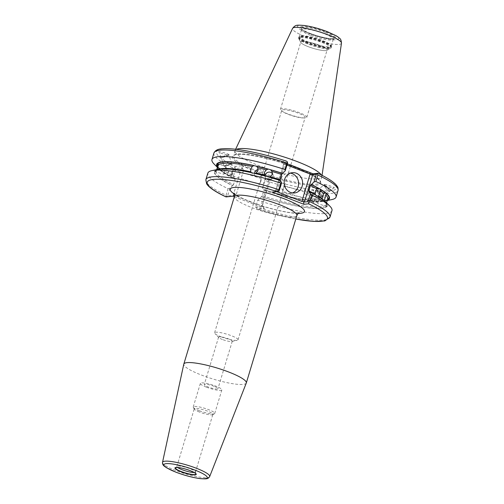 <?xml version="1.0" encoding="UTF-8"?>
<svg xmlns="http://www.w3.org/2000/svg" width="504" height="504" viewBox="0 0 504 504"><rect width="100%" height="100%" fill="white"/><g stroke="black" fill="none" stroke-linecap="round" stroke-linejoin="round"><path stroke-width="0.38" stroke-dasharray="2.52 1.89" d="M326.661 205.852A58.401 10.471 -163.2 0 0 324.299 200.983L323.984 200.85C325.899 202.954 326.605 204.101 326.094 204.303A57.38 10.288 16.8 0 1 326.082 204.328L326.661 205.852L327.172 206.01L326.882 206.457A58.936 10.565 16.8 0 1 261.311 196.755L257.752 200.233L255.679 207.163L262.823 206.413L262.54 204.58L262.508 205.248L261.066 205.733L234.077 195.275L236.414 194.034L233.213 195.369L227.606 195.955L229.956 188.168L232.564 185.623A58.936 10.565 16.8 0 1 214.572 171.347L216.852 170.188L216.525 170.68C215.618 169.079 231.386 167.75 251.578 172.828L251.553 172.803A58.401 10.471 -163.2 0 0 215.372 171.064M324.727 201.077L324.085 200.214M323.908 200.334L323.423 200.227A58.401 10.471 -163.2 0 0 318.15 196.604L323.423 200.227L322.258 198.633M310.514 192.95A4.082 1.499 102.7 0 0 310.88 198.015A4.082 1.499 102.7 0 0 313.034 195.124A4.082 1.499 102.7 0 0 312.675 190.058A4.082 1.499 102.7 0 0 310.514 192.95M309.091 191.967A4.082 2.407 -80.9 0 1 306.268 194.727A4.082 2.407 -80.9 0 1 304.737 189.435A4.082 2.407 -80.9 0 1 307.56 186.669A4.082 2.407 -80.9 0 1 309.091 191.967M308.845 191.747L317.06 195.791M308.939 191.766A58.401 10.471 -163.2 0 1 316.632 195.722L315.239 194.141M258.161 169.476A4.082 3.723 130.8 0 1 261.085 170.276A4.082 3.723 130.8 0 1 262.118 174.195A4.082 3.723 130.8 0 1 255.742 176.45A4.082 3.723 130.8 0 1 254.545 173.376M265.123 175.808A4.082 3.988 -17.2 0 0 273.086 177.169A4.082 3.988 -17.2 0 0 272.393 173.59M290.336 173.143A10.2 9.229 84 0 0 288.307 173.105A10.2 9.229 84 0 0 280.174 182.007A10.2 9.229 84 0 0 286.467 192.862A10.2 9.229 84 0 0 290.43 193.397A10.2 9.229 84 0 0 292.414 192.944M194.254 472.519A9.715 1.739 -163.2 0 0 195.464 472.072A9.715 1.739 -163.2 0 0 195.464 471.876A9.715 1.739 -163.2 0 0 190.273 468.827A9.715 1.739 -163.2 0 0 176.961 466.294A9.715 1.739 -163.2 0 0 176.86 466.452A9.715 1.739 -163.2 0 0 177.61 467.491M310.382 35.267A16.607 2.98 16.8 0 1 301.512 30.057A16.607 2.98 16.8 0 1 301.512 29.73A16.607 2.98 16.8 0 1 324.444 33.793A16.607 2.98 16.8 0 1 333.308 39.331A16.607 2.98 16.8 0 1 333.131 39.602A16.607 2.98 16.8 0 1 310.382 35.267M224.053 166.263L224.28 165.917A4.082 0.473 -18.4 0 1 224.305 165.904A4.082 0.473 -18.4 0 1 228.57 164.209A4.082 0.473 -18.4 0 1 231.746 163.636A4.082 0.473 -18.4 0 1 231.443 163.951A4.082 0.473 -18.4 0 1 227.424 165.57A4.082 0.473 -18.4 0 1 224.053 166.263L224.28 165.917L224.053 166.263M228.564 155.301A4.082 0.473 -18.4 0 1 224.299 156.996A4.082 0.473 -18.4 0 1 221.124 157.563A4.082 0.473 -18.4 0 1 221.426 157.254A4.082 0.473 -18.4 0 1 225.691 155.553A4.082 0.473 -18.4 0 1 228.866 154.986A4.082 0.473 -18.4 0 1 228.564 155.301M231.556 173.023L232.489 174.447A3.364 0.391 -18.4 0 1 228.091 175.669A3.364 0.391 -18.4 0 1 227.884 175.606A3.364 0.391 -18.4 0 1 228.129 175.348A3.364 0.391 -18.4 0 1 233.075 173.565L232.193 172.072L232.785 170.018L231.556 173.023M227.701 174.056L228.293 172.003L225.628 168.204L224.135 173.332L225.956 167.706L228.929 171.051L227.474 174.378L227.884 175.606M225.628 168.204L225.786 167.555C224.79 166.515 224.551 166.049 225.067 166.15L226.252 166.856L225.956 167.706M224.683 165.992A3.364 0.391 -18.4 0 1 224.929 165.734A3.364 0.391 -18.4 0 1 228.451 164.336A3.364 0.391 -18.4 0 1 231.071 163.863A3.364 0.391 -18.4 0 1 230.819 164.121A3.364 0.391 -18.4 0 1 227.304 165.52A3.364 0.391 -18.4 0 1 224.683 165.992L225.067 166.15M232.489 174.447C231.273 175.146 230.971 175.537 231.569 175.613L231.569 175.613C231.254 175.121 231.752 174.434 233.075 173.565M260.348 182.02C259.031 185.296 259.245 184.981 260.978 181.068C261.488 177.54 261.274 177.862 260.348 182.02L259.39 184.357L231.569 175.613L228.091 175.669M228.955 154.753C229.515 153.928 216.222 150.394 219.152 152.145C218.736 152.863 230.032 156.133 229.037 155.005L229.037 155.005A4.284 0.498 161.6 0 0 229.062 154.923A4.284 0.498 161.6 0 0 228.999 154.867A4.284 0.498 161.6 0 0 224.551 155.9A4.284 0.498 161.6 0 0 220.928 157.626A4.284 0.498 161.6 0 0 220.991 157.683A4.284 0.498 161.6 0 0 225.137 156.75A4.284 0.498 161.6 0 0 229.037 155.005M220.928 157.626L219.152 152.145M218.301 169.325A58.936 10.565 16.8 0 0 214.862 170.906L214.572 171.347L215.082 171.505L216.241 171.108L216.682 169.653M225.786 167.555L223.833 174.308L226.252 166.856M218.434 169.3A57.38 10.288 16.8 0 0 216.852 170.188L217.092 169.571M329.011 191.318A4.082 0.724 52.4 0 1 325.861 188.143A4.082 0.724 52.4 0 1 324.223 184.842A4.082 0.724 52.4 0 1 324.419 184.823A4.082 0.724 52.4 0 1 327.569 188.005A4.082 0.724 52.4 0 1 329.206 191.306A4.082 0.724 52.4 0 1 329.011 191.318M321.854 196.837A4.082 0.724 52.4 0 1 318.704 193.656A4.082 0.724 52.4 0 1 317.066 190.354A4.082 0.724 52.4 0 1 317.262 190.336A4.082 0.724 52.4 0 1 320.002 192.975A4.082 0.724 52.4 0 1 322.1 196.497L321.867 196.837A4.082 0.724 52.4 0 1 321.854 196.837M310.785 197.852A3.364 0.598 52.4 0 1 312.959 200.598A3.364 0.598 52.4 0 1 313.658 202.381A3.364 0.598 52.4 0 1 313.501 202.394A3.364 0.598 52.4 0 1 313.154 202.211A3.364 0.598 52.4 0 1 310.193 198.74L311.73 198.085L312.789 194.664C313.217 195.111 313.079 195.93 312.36 197.133L310.785 197.852C311.352 199.282 311.296 200.101 310.609 200.308L282.7 191.64L282.939 189.082C284.678 185.176 284.886 184.861 283.576 188.131C282.643 192.295 282.429 192.61 282.939 189.082M317.501 190.922A3.364 0.598 52.4 0 1 317.665 190.909A3.364 0.598 52.4 0 1 320.267 193.53A3.364 0.598 52.4 0 1 321.615 196.251A3.364 0.598 52.4 0 1 321.451 196.264A3.364 0.598 52.4 0 1 318.856 193.643A3.364 0.598 52.4 0 1 317.501 190.922L312.789 194.664M319.605 196.881L317.652 203.635L320.072 196.182C321.388 196.144 321.735 196.264 321.105 196.535L314.994 199.105C314.276 200.302 314.131 201.127 314.565 201.569L313.658 202.381M310.609 200.308L310.193 198.74M333.705 187.954C337.554 188.326 324.948 183.758 324.406 184.59L324.072 184.71C322.176 184.936 333.182 188.641 333.705 187.954L329.332 191.47A4.284 0.762 52.4 0 1 329.125 191.482A4.284 0.762 52.4 0 1 325.893 188.25A4.284 0.762 52.4 0 1 324.072 184.71A4.284 0.762 52.4 0 1 324.104 184.678A4.284 0.762 52.4 0 1 324.305 184.659A4.284 0.762 52.4 0 1 327.613 187.998A4.284 0.762 52.4 0 1 329.332 191.47M312.732 194.62L284.527 185.8L283.576 188.131M325.37 201.65A58.936 10.565 16.8 0 1 327.172 206.01L326.882 206.457L326.365 206.293L325.471 205.254L327.6 199.307M321.968 196.434L321.105 196.535M214.131 386.322A7.138 1.279 -163.2 0 0 204.271 384.577A7.138 1.279 -163.2 0 0 208.083 386.952A7.138 1.279 -163.2 0 0 217.942 388.704A7.138 1.279 -163.2 0 0 214.131 386.322M222.409 339.494A7.138 1.279 16.8 0 1 218.805 337.586A7.138 1.279 16.8 0 1 218.597 337.113A7.138 1.279 16.8 0 1 228.457 338.864A7.138 1.279 16.8 0 1 232.268 341.246A7.138 1.279 16.8 0 1 231.834 341.517A7.138 1.279 16.8 0 1 222.409 339.494M260.978 181.068L261.091 178.725L281.749 110.294A12.241 2.192 16.8 0 1 298.651 113.293A12.241 2.192 16.8 0 1 305.185 117.369A12.241 2.192 16.8 0 1 303.295 117.949A12.241 2.192 16.8 0 1 288.288 114.377A12.241 2.192 16.8 0 1 283.009 111.825A12.241 2.192 16.8 0 1 281.749 110.294M221.124 336.836A12.241 2.192 16.8 0 1 214.943 333.56A12.241 2.192 16.8 0 1 214.584 332.753A12.241 2.192 16.8 0 1 231.487 335.752A12.241 2.192 16.8 0 1 238.02 339.828A12.241 2.192 16.8 0 1 237.277 340.301A12.241 2.192 16.8 0 1 221.124 336.836M287.797 113.923A13.766 2.47 16.8 0 1 281.862 111.05A13.766 2.47 16.8 0 1 280.451 109.33A13.766 2.47 16.8 0 1 299.458 112.701A13.766 2.47 16.8 0 1 306.804 117.287A13.766 2.47 16.8 0 1 304.674 117.936A13.766 2.47 16.8 0 1 287.797 113.923M319.775 45.398A13.766 2.47 -163.2 0 0 300.768 42.027A13.766 2.47 -163.2 0 0 308.12 46.62A13.766 2.47 -163.2 0 0 327.121 49.984A13.766 2.47 -163.2 0 0 319.775 45.398A13.772 2.47 16.8 0 1 326.781 50.35A13.772 2.47 16.8 0 1 308.114 46.62A13.772 2.47 16.8 0 1 300.856 42.525A13.772 2.47 16.8 0 1 306.262 41.675A13.772 2.47 16.8 0 1 319.775 45.398M206.35 387.135A11.22 2.01 16.8 0 1 200.365 383.393A11.22 2.01 16.8 0 1 215.857 386.14A11.22 2.01 16.8 0 1 221.848 389.882A11.22 2.01 16.8 0 1 206.35 387.135M199.238 410.697A11.22 2.01 16.8 0 1 193.322 407.364A11.22 2.01 16.8 0 1 193.246 406.955A11.22 2.01 16.8 0 1 208.744 409.702A11.22 2.01 16.8 0 1 214.736 413.444A11.22 2.01 16.8 0 1 214.446 413.74A11.22 2.01 16.8 0 1 199.238 410.697M199.445 412.045A9.715 1.739 16.8 0 1 194.323 409.16A9.715 1.739 16.8 0 1 194.261 408.807A9.715 1.739 16.8 0 1 207.679 411.188A9.715 1.739 16.8 0 1 212.864 414.427A9.715 1.739 16.8 0 1 212.619 414.685A9.715 1.739 16.8 0 1 199.445 412.045M308.347 41.996A16.607 2.98 16.8 0 1 299.483 36.458A16.607 2.98 16.8 0 1 299.659 36.181A16.607 2.98 16.8 0 1 322.415 40.522A16.607 2.98 16.8 0 1 331.279 45.732A16.607 2.98 16.8 0 1 331.279 46.059A16.607 2.98 16.8 0 1 308.347 41.996M321.388 175.02A45.341 8.127 16.8 0 1 321.854 176.646A45.341 8.127 16.8 0 1 321.804 176.854A45.341 8.127 16.8 0 1 259.195 165.759A45.341 8.127 16.8 0 1 234.99 150.646A45.341 8.127 16.8 0 1 235.066 150.444A45.341 8.127 16.8 0 1 236.357 149.341M213.917 153.046A64.827 11.623 -163.2 0 0 233.925 168.456L231.966 174.945L233.472 176.123L235.759 168.55L241.492 167.952C242.229 168.235 242.909 169.073 243.533 170.459L241.416 165.778L272.966 178L268.764 180.237L270.238 179.084L264.632 179.67L262.294 187.406L263.485 189.548A58.936 10.565 16.8 0 0 325.622 200.831L327.235 200.504M246.286 383.04A32.64 5.853 16.8 0 1 201.241 374.976A32.64 5.853 16.8 0 1 183.79 364.171M314.565 201.569L315.624 198.154L319.775 197.032L320.072 196.182M319.448 197.53L317.955 202.665L319.775 197.032M326.535 202.822L326.082 204.328M331.966 210.622A64.827 11.623 16.8 0 1 257.752 200.233M327.272 200.371A58.936 10.565 16.8 0 1 325.622 200.831M262.294 187.406L263.113 187.028L265.072 180.539A64.827 11.623 -163.2 0 0 338.033 190.518M331.84 199.565A64.827 11.623 16.8 0 1 263.113 187.028M265.778 176.224L265.816 176.331A58.401 10.471 -163.2 0 0 254.136 173.382L253.966 173.237M265.816 176.331L265.457 176.135M254.136 173.382L254.86 173.445M255.742 176.45L251.578 172.828M229.956 188.168L228.06 188.654A64.827 11.623 16.8 0 1 207.843 173.149M231.966 174.945A64.827 11.623 16.8 0 1 214.068 164.002M217.419 167.202A58.936 10.565 16.8 0 0 218.547 168.506A58.936 10.565 16.8 0 0 234.744 178.416L233.472 176.123M280.117 180.621L280.192 180.627A58.401 10.471 -163.2 0 0 268.531 177.087L280.117 180.621M262.508 205.248L270.39 179.147L262.54 204.58M234.744 178.416L234.977 178.391A58.401 10.471 16.8 0 1 217.552 166.755M261.311 196.755L261.544 196.73A58.401 10.471 -163.2 0 0 326.365 206.293M325.471 205.254A57.38 10.288 16.8 0 1 262.288 195.722L263.882 190.436A57.38 10.288 -163.2 0 0 327.065 199.968M327.411 199.924A58.401 10.471 16.8 0 1 263.724 189.523L263.485 189.548M262.288 195.722L261.544 196.73M263.882 190.436L263.8 189.536C294.827 200.554 328.797 202.98 327.392 199.477M234.335 196.755L264.455 208.423L257.695 209.129A62.786 11.258 -163.2 0 0 295.817 218.994M228.06 188.654L226.082 195.206A64.827 11.623 16.8 0 1 205.865 179.695M215.082 171.505A58.401 10.471 -163.2 0 0 232.804 185.598L232.564 185.623M217.822 165.873A57.38 10.288 -163.2 0 0 235.141 179.304L233.547 184.59A57.38 10.288 16.8 0 1 216.229 171.133A57.38 10.288 16.8 0 1 216.241 171.108L216.279 170.976M317.759 173.307A62.786 11.258 16.8 0 1 330.561 190.783A62.786 11.258 16.8 0 1 266.899 178.637L272.966 178M241.416 165.778L235.349 166.414A62.786 11.258 16.8 0 1 222.548 148.938A62.786 11.258 16.8 0 1 286.203 161.085L281.509 161.576L287.337 163.832M324.406 184.59L324.072 184.71M232.804 185.598L233.547 184.59M235.141 179.304L235.072 178.403C226.832 174.472 221.47 171.121 218.994 168.349L217.829 165.854M238.02 339.828L282.7 191.64M286.965 165.066L284.899 164.266L282.076 173.609M279.273 190.543L275.726 190.915L284.004 163.491L287.551 163.12M261.217 178.511L233.012 169.697L232.785 170.018M284.899 164.266L283.739 164.317L284.004 163.491L283.739 164.317L281.509 161.576M276.62 191.684L275.801 190.613L272.305 192.068M266.899 178.637L265.274 179.166L265.072 180.539M264.632 179.67L265.274 179.166M233.925 168.456L235.349 166.414M235.759 168.55L234.984 167.372M255.679 207.163L257.506 209.103L295.804 219.038M262.823 206.413L264.455 208.423M234.077 195.275L232.905 196.201M226.145 196.907L226.082 195.206M227.606 195.955L226.202 196.541M195.464 471.876L195.955 473.892A10.779 1.934 -163.2 0 0 190.203 470.509A10.779 1.934 -163.2 0 0 175.436 467.699L176.961 466.294M325.25 32.313A17.489 3.137 16.8 0 1 334.404 38.436A17.489 3.137 16.8 0 1 310.439 33.869A17.489 3.137 16.8 0 1 301.102 28.381A17.489 3.137 16.8 0 1 325.25 32.313M310.212 33.428A18.371 3.295 -163.2 0 0 333.793 38.732A18.371 3.295 -163.2 0 0 325.773 31.796A18.371 3.295 -163.2 0 0 302.186 26.485A18.371 3.295 -163.2 0 0 310.212 33.428M308.076 42.494A16.903 3.03 16.8 0 1 299.231 36.578A16.903 3.03 16.8 0 1 322.39 40.994A16.903 3.03 16.8 0 1 331.418 46.299A16.903 3.03 16.8 0 1 308.076 42.494M307.698 43.924A16.777 3.005 16.8 0 1 298.853 38.934A16.777 3.005 16.8 0 1 305.437 37.901A16.777 3.005 16.8 0 1 321.905 42.43A16.777 3.005 16.8 0 1 330.435 48.472A16.777 3.005 16.8 0 1 307.698 43.924M307.761 43.388A17.016 3.049 16.8 0 1 298.677 37.718A17.016 3.049 16.8 0 1 322.169 41.882A17.016 3.049 16.8 0 1 331.254 47.552A17.016 3.049 16.8 0 1 307.761 43.388M307.913 42.884A17.016 3.049 16.8 0 1 298.828 37.208A17.016 3.049 16.8 0 1 322.321 41.372A17.016 3.049 16.8 0 1 331.405 47.048A17.016 3.049 16.8 0 1 307.913 42.884M341.479 43.161A25.546 4.58 16.8 0 1 306.18 37.031A25.546 4.58 16.8 0 1 292.585 28.4M327.102 31.657A21.508 3.856 16.8 0 1 336.489 39.778A21.508 3.856 16.8 0 1 308.883 33.566A21.508 3.856 16.8 0 1 299.489 25.446A21.508 3.856 16.8 0 1 327.102 31.657M301.537 169.331A45.341 8.127 16.8 0 1 320.191 182.196A45.341 8.127 16.8 0 1 257.582 171.102A45.341 8.127 16.8 0 1 233.377 155.988A45.341 8.127 16.8 0 1 290.014 164.871M251.735 169.772A46.16 8.272 16.8 0 1 238.291 154.375A46.16 8.272 16.8 0 1 296.1 167.813A46.16 8.272 16.8 0 1 317.507 185.062A46.16 8.272 16.8 0 1 262.653 174.006M296.856 215.554A32.64 5.853 16.8 0 1 251.786 207.566A32.64 5.853 16.8 0 1 234.36 196.68M298.236 213.381A38.764 6.949 16.8 0 1 250.935 202.072A38.764 6.949 16.8 0 1 234.41 194.116M209.67 476.589A24.633 4.416 16.8 0 1 175.682 470.503A24.633 4.416 16.8 0 1 162.521 462.357M325.275 201.556A57.38 10.288 16.8 0 1 326.094 204.303L326.138 204.145M268.764 180.237L261.066 205.733M241.492 167.952L233.213 195.369M236.414 194.034L243.533 170.459M329.988 217.167A64.827 11.623 16.8 0 1 255.774 206.779M280.003 180.463L276.639 191.614M324.834 201.159L310.88 198.015M306.268 194.727L318.478 196.692M256.775 166.553L261.085 170.276M273.08 174.875L272.229 172.129M288.307 173.105L292.32 172.689M333.131 39.602L334.404 38.43C333.1 39.677 319.618 37.233 310.288 33.434C304.8 31.198 301.732 29.515 301.102 28.375L301.512 30.057M223.94 166.018L221.124 157.563M214.263 171.316L223.833 174.308M317.066 190.354L324.223 184.842M310.603 200.321L313.154 202.211M329.654 198.841L322.245 196.522M218.597 337.113L204.271 384.577M214.584 332.753L259.39 184.351M218.805 337.586L214.943 333.56M283.009 111.825L281.862 111.05M280.451 109.33L300.768 42.027M193.246 406.955L200.365 383.393M194.323 409.16L193.322 407.364M176.86 466.452L194.261 408.807M299.659 36.181L298.677 37.718L298.853 38.934L300.856 42.525M299.483 36.458L301.512 29.73M322.043 175.348L321.854 176.646M234.99 150.646L233.812 155.453C234.65 155.219 233.365 154.892 238.764 154.413C249.543 153.808 276.286 160.033 296.037 167.801C307.018 172.11 314.446 175.94 318.32 179.292C321.546 182.832 319.75 181.579 320.191 182.196L321.804 176.854M233.969 193.127L237.346 195.59C240.704 197.606 245.391 199.779 251.401 202.129C266.288 208.02 286.499 212.77 294.651 212.972L299.149 212.808M317.955 202.665L314.616 201.619M224.135 173.332L227.474 174.378M265.791 176.343L254.243 173.426M218.547 168.506L217.382 167.334M235.626 149.26L235.066 150.444M331.279 45.732L331.254 47.552L330.435 48.472L326.781 50.35M331.279 46.059L333.308 39.331M195.464 472.072L212.864 414.427M212.619 414.685L214.446 413.74M214.736 413.444L221.848 389.882M306.804 117.287L327.121 49.984M303.295 117.949L304.674 117.936M231.834 341.517L237.277 340.301M284.527 185.8L305.185 117.369M232.268 341.246L217.942 388.704M327.222 206.627L317.652 203.635M322.264 196.648L329.206 191.306M216.701 163.529L224.11 165.847M224.387 165.929L224.96 166.112M233.012 169.697L231.071 163.863M231.746 163.636L228.866 154.986M283.765 163.737L275.575 190.846M290.43 193.397L294.449 192.975M265.28 177.288L264.43 174.535M307.56 186.669L319.775 188.635M326.624 193.196L312.675 190.058"/><path stroke-width="0.76" d="M324.727 201.077L324.784 201.09A58.936 10.565 16.8 0 1 325.37 201.65L329.849 206.149A64.827 11.623 16.8 0 1 331.966 210.622L329.988 217.167A64.827 11.623 16.8 0 0 309.771 201.663L311.749 195.111A64.827 11.623 16.8 0 1 329.849 206.149M318.289 196.629L318.572 196.673A58.936 10.565 16.8 0 1 323.908 200.334L324.834 201.159M315.857 181.503A64.827 11.623 16.8 0 1 336.074 197.007L338.033 190.518A64.827 11.623 -163.2 0 0 317.816 175.008L315.857 181.503L313.961 181.988L311.352 184.533A58.936 10.565 16.8 0 1 319.234 188.584L320.752 189.466L320.323 189.397L319.996 190.701L319.738 193.681L318.402 195.987A57.38 10.288 16.8 0 1 322.258 198.633L322.377 199.156M322.258 198.633L322.648 195.678L323.851 193.347A57.38 10.288 -163.2 0 0 319.996 190.701M325.685 194.928L326.472 193.775L326.964 193.889A58.936 10.565 16.8 0 1 329.351 198.809L327.682 199.048A57.38 10.288 -163.2 0 0 327.688 199.017A57.38 10.288 -163.2 0 0 325.685 194.928L325.168 197.858L324.085 200.214A57.38 10.288 16.8 0 1 325.275 201.556M318.402 195.987L318.15 196.604M313.961 181.988L316.291 174.258L312.751 174.63L304.473 202.047L308.013 201.676L310.369 193.889L309.179 191.741A58.936 10.565 16.8 0 1 317.06 195.791L318.478 196.692M318.812 188.515L316.833 188.861L315.391 191.142L315.239 194.141A57.38 10.288 16.8 0 0 308.776 190.852L310.376 185.567L311.113 184.558A58.401 10.471 16.8 0 1 318.812 188.515L319.775 188.635M254.545 173.376A4.082 3.723 130.8 0 1 254.709 172.532A4.082 3.723 130.8 0 1 258.161 169.476M218.446 164.903L217.552 163.863A58.401 10.471 16.8 0 1 253.733 165.596L252.372 166.528A57.38 10.288 -163.2 0 0 218.446 164.903L217.092 169.571M253.733 165.596L256.309 166.175A58.401 10.471 16.8 0 1 267.989 169.124L266.295 169.898L264.43 172.255L264.43 174.535L265.816 176.331M266.295 169.898A57.38 10.288 -163.2 0 0 257.752 167.744L256.775 166.553M257.752 167.744L257.991 170.629L256.158 173.023A57.38 10.288 16.8 0 1 264.695 175.184M218.434 169.3A57.38 10.288 16.8 0 1 250.778 171.814L250.583 168.966L252.372 166.528M272.393 173.59A4.082 3.988 -17.2 0 0 265.123 175.808M256.145 166.037A58.936 10.565 16.8 0 1 267.958 169.016L267.989 169.124M267.958 169.016L270.673 169.772A58.936 10.565 16.8 0 1 282.605 173.401L285.214 170.856L284.918 169.514L286.877 163.025A64.827 11.623 -163.2 0 0 213.917 153.046C216.103 148.623 221.061 148.938 224.708 148.648C228.293 148.567 232.646 148.856 237.756 149.518C252.094 151.458 268.304 155.32 286.392 161.11L287.412 161.942L286.877 163.025M269.401 177.106L270.364 176.759L272.236 174.428L272.229 172.129L270.673 169.772M296.283 173.225A10.2 9.229 84 0 0 292.32 172.689A10.2 9.229 84 0 0 284.193 181.585A10.2 9.229 84 0 0 290.487 192.44A10.2 9.229 84 0 0 294.449 192.975A10.2 9.229 84 0 0 302.576 184.08A10.2 9.229 84 0 0 296.283 173.225M292.414 192.944A10.2 9.229 84 0 0 298.607 183.38A10.2 9.229 84 0 0 292.27 173.647A10.2 9.229 84 0 0 290.336 173.143M177.61 467.491A9.715 1.739 -163.2 0 0 182.045 469.69A9.715 1.739 -163.2 0 0 194.254 472.519M217.419 167.202A58.936 10.565 16.8 0 1 216.745 164.14L217.256 164.304L217.835 165.822A57.38 10.288 -163.2 0 0 217.829 165.854L216.682 169.653M327.6 199.307L329.055 199.25L329.351 198.809L329.055 199.25A58.936 10.565 16.8 0 1 327.272 200.371M326.535 202.822L327.688 199.017M236.357 149.341A45.341 8.127 16.8 0 1 297.599 161.74A45.341 8.127 16.8 0 1 321.388 175.02M228.885 372.078A32.64 5.853 16.8 0 1 246.311 382.958A32.64 5.853 16.8 0 1 246.286 383.04L209.67 476.589A24.633 4.416 16.8 0 0 196.541 468.317A24.633 4.416 16.8 0 0 162.521 462.357L183.79 364.171A32.64 5.853 16.8 0 1 183.815 364.09A32.64 5.853 16.8 0 1 228.885 372.078M320.323 189.397A58.401 10.471 16.8 0 1 325.597 193.019L326.088 193.127A58.936 10.565 16.8 0 0 320.752 189.466M325.597 193.019L323.851 193.347M310.369 193.889L311.749 195.111M326.964 193.889L326.088 193.127L326.624 193.196M336.074 197.007A64.827 11.623 16.8 0 1 331.84 199.565L327.235 200.504M308.845 191.747L309.179 191.741M225.994 196.894C217.287 192.786 211.302 189.044 208.045 185.661L206.634 183.859L205.865 179.695L207.843 173.149A64.827 11.623 16.8 0 1 212.077 170.591L218.301 169.325A58.936 10.565 16.8 0 1 251.389 172.658L253.966 173.237A58.936 10.565 16.8 0 1 265.778 176.224L268.5 176.98A58.936 10.565 16.8 0 1 280.432 180.602L281.623 182.75L279.273 190.543L276.998 191.577A62.786 11.258 -163.2 0 0 213.343 179.43A62.786 11.258 -163.2 0 0 226.145 196.907L232.905 196.201L234.335 196.755M254.86 173.445L256.158 173.023M250.778 171.814L251.553 172.803M212.077 170.591A64.827 11.623 16.8 0 1 280.81 183.128L281.623 182.75M217.552 163.863L217.041 163.699A58.936 10.565 16.8 0 1 253.569 165.457M217.382 167.334L214.068 164.002A64.827 11.623 16.8 0 1 211.957 159.535A64.827 11.623 16.8 0 1 284.918 169.514M216.745 164.14L217.041 163.699L216.745 164.14M270.364 176.759A57.38 10.288 16.8 0 1 280.035 179.714L281.629 174.434A57.38 10.288 -163.2 0 0 271.965 171.473M280.035 179.714L280.192 180.627M270.705 169.879A58.401 10.471 16.8 0 1 282.372 173.426L281.629 174.434M295.817 218.994A62.786 11.258 -163.2 0 0 308.549 203.799L303.855 204.29L272.305 192.068L276.998 191.577M205.865 179.695A64.827 11.623 16.8 0 1 278.832 189.674L280.81 183.128M287.337 163.832L313.066 173.798L317.759 173.307L317.696 173.672L317.759 173.307M308.939 191.766L308.776 190.852M276.639 191.614L301.852 201.455L310.13 174.037L286.965 165.066M287.412 161.942L287.551 163.12L285.214 170.856M317.816 175.008L317.696 173.672L316.291 174.258M310.13 174.037L311.453 175.058L313.066 173.798M311.453 175.058L312.751 174.63M308.549 203.799L308.914 202.778L308.013 201.676M308.914 202.778L309.771 201.663M304.473 202.047L303.515 201.348L301.852 201.455M303.855 204.29L303.515 201.348M278.832 189.674L278.624 191.048M226.145 196.907L226.202 196.541M190.292 470.686A11.132 1.997 16.8 0 1 195.155 474.888A11.132 1.997 16.8 0 1 180.867 471.675A11.132 1.997 16.8 0 1 176.003 467.473A11.132 1.997 16.8 0 1 190.292 470.686M181.075 471.467A10.779 1.934 -163.2 0 0 195.955 473.892C195.521 473.993 197.984 474.094 190.26 470.686C185.592 468.941 181.446 467.882 177.83 467.51L175.436 467.699A10.779 1.934 -163.2 0 0 181.075 471.467M327.814 34.763A25.546 4.58 16.8 0 1 341.479 43.161C341.032 37.97 339.457 38.669 338.575 37.384L336.118 35.74L327.411 31.695C319.215 28.589 311.478 26.517 304.208 25.477C296.591 24.961 295.565 24.646 292.585 28.4A25.546 4.58 16.8 0 1 327.814 34.763M290.014 164.871A45.341 8.127 16.8 0 1 295.987 167.076A45.341 8.127 16.8 0 1 301.537 169.331M183.815 364.09L234.36 196.68A32.64 5.853 16.8 0 1 279.43 204.668A32.64 5.853 16.8 0 1 296.856 215.554C297.814 213.69 298.576 212.776 299.149 212.808M234.41 194.116A38.764 6.949 16.8 0 1 240.754 187.545A38.764 6.949 16.8 0 1 283.765 198.633A38.764 6.949 16.8 0 1 298.236 213.381M195.149 470.182A22.598 4.051 16.8 0 1 205.015 478.712A22.598 4.051 16.8 0 1 176.009 472.185A22.598 4.051 16.8 0 1 166.144 463.655A22.598 4.051 16.8 0 1 195.149 470.182M326.472 193.775A58.401 10.471 16.8 0 1 328.841 198.645M217.552 166.755A58.401 10.471 16.8 0 1 217.256 164.304M328.545 199.093A58.401 10.471 16.8 0 1 327.411 199.924M316.833 188.861A57.38 10.288 -163.2 0 0 310.376 185.567M282.076 173.609L280.003 180.463M341.479 43.161L322.043 175.348M234.36 196.68C234.593 194.601 234.461 193.416 233.969 193.127M246.311 382.958L296.856 215.554M162.521 462.357C162.414 464.014 163.038 465.318 164.392 466.257L166.61 467.819L175.852 472.166C184.666 475.486 192.837 477.647 200.371 478.642C207.831 479.165 208.007 478.787 209.67 476.589M211.957 159.535L213.917 153.046M292.585 28.4L235.626 149.26M338.033 190.518C338.247 188.464 337.995 187.085 337.283 186.386L335.821 184.514C332.552 181.138 326.579 177.408 317.911 173.319M295.804 219.038L313.217 221.407L324.809 220.947L329.988 217.167"/></g></svg>
